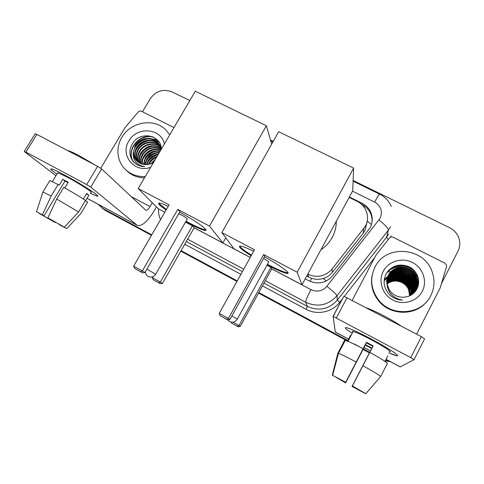 <?xml version="1.0" encoding="UTF-8"?>
<svg xmlns="http://www.w3.org/2000/svg" width="484" height="484" viewBox="0 0 484 484"><rect width="100%" height="100%" fill="white"/><g stroke="black" fill="none" stroke-linecap="round" stroke-linejoin="round"><path stroke-width="0.73" d="M306.705 276.068L311.587 278.342C315.483 279.577 319.379 279.619 323.276 278.481C326.93 277.399 329.943 275.372 332.333 272.419L363.188 233.252L364.924 230.559L367.017 222.198M307.745 274.132L307.86 274.192C317.135 278.221 325.181 276.527 332.006 269.098L365.468 226.179C368.36 220.323 368.257 214.527 365.172 208.798C363.272 205.561 360.616 203.08 357.21 201.368L349.17 197.381M305.204 278.844L308.895 280.787C318.018 284.767 325.938 283.104 332.647 275.795L370.187 227.643C372.964 222.017 372.922 216.427 370.048 210.867C368.173 207.533 365.499 204.992 362.032 203.244L349.381 196.982M361.469 204.248L361.917 204.466C365.366 206.208 368.021 208.731 369.885 212.046C371.694 215.38 372.377 218.925 371.942 222.676M389.42 361.137L385.5 360.399M353.132 180.484L449.497 227.637C455.021 230.511 458.372 234.897 459.558 240.796C460.151 244.42 459.631 247.862 458.003 251.129L441.589 283.315M142.477 111.786L150.234 98.778C155.963 90.919 163.229 88.62 172.02 91.863L189.831 100.581M270.502 140.051L273.224 141.382M151.758 234.837L102.953 208.531L98.077 204.254M369.703 352.316L363.345 348.891M361.004 347.627L353.961 343.834M348.038 340.639L258.813 292.542M237.239 280.914L181.107 250.658M389.91 361.403L385.367 360.653L389.91 361.403M151.468 235.339L105.693 210.661L101.646 207.739L104.326 209.602L151.613 235.091L102.953 208.531M369.558 352.594L363.2 349.17L369.558 352.594M347.893 340.918L258.668 292.808L347.893 340.918M237.093 281.18L180.962 250.918L237.093 281.18M149.163 135.81L141.195 138.642M133.687 145.502L132.731 146.979M390.334 361.633L385.234 360.913M369.413 352.866L363.06 349.442M347.754 341.19L258.523 293.074M236.948 281.44L180.816 251.172M105.693 210.661L103.025 208.81M372.172 339.502C388.156 348.008 400.637 356.284 396.953 355.788C395.706 355.673 393.008 354.705 388.87 352.872L396.414 355.71C401.641 356.992 389.051 348.48 372.172 339.502C360.235 333.192 351.88 329.289 347.089 327.789C343.586 326.942 345.292 328.751 352.213 333.216C345.824 329.108 343.876 327.238 346.369 327.614C350.664 328.727 359.267 332.696 372.172 339.502M352.213 300.286L375.917 255.31L389.354 238.067C390.406 236.912 391.677 236.64 393.165 237.257L444.875 263.139L446.526 265.117L446.514 266.726L440.156 287.98L416.615 334.16M400.135 366.908L413.995 359.727L410.759 357.622L421.407 336.683L424.589 338.861L414.014 359.697M335.285 331.988L333.149 316.427L410.759 357.622M333.004 316.427L343.852 296.22L421.407 336.683M372.916 346.332L352.358 386.05L365.813 393.673L352.406 385.99L373.17 345.891L366.461 342.297L345.703 382.287L366.267 342.769L372.916 346.332L373.17 345.891M361.627 391.356L352.074 386.413L371.9 348.111L365.493 344.662L345.655 382.862L365.317 345.098L371.67 348.51L352.074 386.413M352.751 332.193C352.074 331.522 352.201 331.274 353.132 331.461C356.284 332.284 362.528 335.17 371.875 340.101C384.03 346.568 393.189 352.745 389.402 351.826M350.422 335.636L347.524 341.172M366.951 308.036C371.651 309.79 377.447 312.464 384.332 316.064C391.217 319.706 396.777 323.003 401.018 325.956M344.959 340.948L344.632 340.772M345.697 382.372L332.284 375.161L337.874 353.145L344.632 340.252L345.267 340.367C348.135 341.226 354.076 344.009 363.097 348.722M337.874 353.145L338.479 353.314C341.268 354.342 347.167 357.259 356.176 362.056M361.572 391.465L365.686 393.607M365.608 393.698L352.031 386.468M345.643 382.941L336.422 377.435M332.284 375.161L345.703 382.287M345.655 382.862L336.362 377.544M387.878 355.764L384.992 361.379M369.836 352.352C380.037 358.039 385.899 361.699 387.424 363.339L380.696 376.461L365.813 393.673M362.915 365.722C373.146 371.422 379.075 375.003 380.696 376.461M366.461 342.297L366.267 342.769M371.67 348.51L371.9 348.111M365.493 344.662L365.317 345.098M351.039 335.466L350.628 335.243M387.037 272.317L387.381 272.202M387.484 272.165L388.362 271.899M388.513 271.857L389.953 271.5M394.224 270.967L394.877 270.949M400.298 271.476L403.105 272.226M408.69 274.851L411.388 276.794M412.374 277.653L414.286 279.601M414.8 280.206L415.762 281.446M416.028 281.821L416.67 282.789M416.863 283.098L417.275 283.793M417.389 284.005L418.23 285.657M375.039 267.023C385.748 244.118 424.038 247.009 432.109 271.73C435.001 279.909 434.565 287.865 430.808 295.591C421.752 315.151 391.011 317.286 378.222 299.481C370.792 289.039 369.734 278.221 375.039 267.023M389.233 294.453C392.905 297.993 397.291 299.886 402.392 300.128C392.905 298.162 387.751 292.675 386.934 283.666L389.36 290.128C393.056 295.24 398.072 297.581 404.394 297.152C409.857 296.577 413.971 293.994 416.724 289.408C421.219 281.567 417.486 270.852 409.276 266.817C399.669 263.139 392.022 265.359 386.323 273.46C382.656 280.901 383.624 287.901 389.233 294.453M422.326 291.241C417.202 301.435 403.323 305.579 392.905 300.062C382.408 294.689 377.986 281.168 383.292 271.246C388.44 261.239 402.01 257.131 412.398 262.461C422.865 267.64 427.602 281.125 422.326 291.241M414.57 291.664L415.091 290.739C417.135 286.595 417.238 282.287 415.381 277.822C410.91 266.545 393.008 265.498 388.005 276.291L387.46 277.453M414.855 291.265L415.647 289.916C417.71 285.735 417.807 281.392 415.938 276.896C411.424 265.534 393.383 264.482 388.343 275.354L387.617 276.987M414.643 291.568L415.23 290.533C417.281 286.377 417.377 282.063 415.52 277.592C411.037 266.291 393.099 265.244 388.089 276.055L387.496 277.338M410.898 295.198L415.786 289.704C417.849 285.518 417.952 281.168 416.077 276.66C411.557 265.28 393.48 264.222 388.428 275.118C387.073 277.695 386.577 280.545 386.934 283.666M414.274 292.058L414.546 291.556C416.579 287.435 416.676 283.164 414.836 278.736C410.402 267.537 392.633 266.496 387.672 277.211L384.145 280.702M414.352 291.961L414.685 291.35C416.718 287.23 416.815 282.946 414.976 278.506C410.529 267.295 392.724 266.248 387.751 276.981L387.357 277.804M413.971 292.433L414.008 292.354C416.022 288.27 416.119 284.029 414.298 279.631C409.9 268.517 392.27 267.483 387.339 278.118L387.2 278.391M414.05 292.336L414.141 292.154C416.161 288.065 416.258 283.812 414.431 279.407C410.021 268.275 392.361 267.241 387.424 277.895L387.23 278.27M413.439 293.231L413.602 292.905M413.511 293.141L413.681 292.814M386.377 280.756L386.226 281.059M413.657 292.796C415.49 288.809 415.526 284.719 413.772 280.514C409.428 269.57 392.107 268.42 387.097 278.857M413.735 292.705C415.623 288.688 415.677 284.556 413.899 280.296C409.531 269.273 392.058 268.203 387.121 278.742M413.33 293.141C414.957 289.287 414.927 285.366 413.245 281.385C409.004 270.75 392.282 269.31 387.006 279.322M413.203 293.498L413.36 293.171M413.415 293.056C415.091 289.166 415.078 285.203 413.378 281.168C409.113 270.453 392.24 269.086 387.031 279.207M412.997 293.479C414.425 289.753 414.34 286.008 412.731 282.239C408.587 271.899 392.445 270.199 386.94 279.794M413.082 293.395C414.558 289.638 414.486 285.844 412.864 282.027C408.69 271.615 392.409 269.975 386.952 279.673M412.658 293.806C413.899 290.219 413.753 286.643 412.229 283.086C408.175 273.03 392.603 271.088 386.879 280.26M412.743 293.727C414.032 290.104 413.899 286.486 412.356 282.874C408.278 272.752 392.566 270.865 386.891 280.145M412.308 294.121C413.372 290.672 413.179 287.272 411.727 283.914C407.77 274.144 392.748 271.984 386.843 280.726M412.392 294.042C413.505 290.557 413.324 287.115 411.854 283.709C407.873 273.865 392.712 271.76 386.849 280.611M411.944 294.423C412.846 291.126 412.61 287.895 411.237 284.737C407.371 275.233 392.881 272.879 386.813 281.198M412.035 294.345C412.979 291.011 412.755 287.738 411.358 284.531C407.474 274.96 392.851 272.655 386.819 281.083M411.575 294.714C412.326 291.568 412.053 288.512 410.753 285.542C406.977 276.303 393.014 273.775 386.807 281.67M411.672 294.641C412.459 291.459 412.193 288.361 410.874 285.342C407.074 276.037 392.978 273.551 386.807 281.549M411.2 294.992C411.805 292.003 411.497 289.123 410.275 286.34C406.59 277.356 393.135 274.67 386.813 282.142M411.297 294.919C411.938 291.894 411.636 288.972 410.396 286.141C406.687 277.096 393.105 274.446 386.807 282.021M410.813 295.246C411.285 292.427 410.952 289.722 409.803 287.127C406.209 278.391 393.244 275.565 386.831 282.608M410.91 295.192C411.418 292.33 411.091 289.577 409.924 286.933C406.306 278.131 393.22 275.342 386.825 282.493M410.426 295.452L409.343 287.901C405.84 279.407 393.353 276.461 386.867 283.086M410.523 295.403L409.458 287.708C405.931 279.153 393.329 276.237 386.861 282.965M410.021 295.651L408.883 288.664C405.471 280.411 393.456 277.356 386.922 283.557M410.123 295.603L408.998 288.47C405.562 280.163 393.431 277.132 386.904 283.436M386.988 284.035C391.671 280.575 396.699 280.115 402.077 282.668C404.969 284.187 407.104 286.413 408.478 289.335L409.682 295.809M409.706 295.797L408.544 289.226C405.199 281.156 393.522 278.022 386.97 283.914M426.549 301.798C414.842 316.5 389.251 315.477 378.004 300.092C372.19 292.251 370.302 283.715 372.335 274.482M413.04 285.711L411.267 282.547M409.646 280.569C404.551 275.729 398.792 274.071 392.361 275.602M391.568 275.832L389.916 276.461M389.523 276.636L388.646 277.084M388.434 277.205L387.938 277.489M413.536 284.913L411.866 281.894M410.329 279.964C407.177 276.642 403.36 274.737 398.87 274.234M396.463 274.168L392.597 274.761M391.81 274.997L390.177 275.626M389.789 275.807L388.924 276.249M388.712 276.37L388.222 276.654M387.775 276.945L384.193 280.151M414.038 284.102L412.477 281.234M411.013 279.347C407.734 275.789 403.723 273.781 398.973 273.321M396.632 273.291L392.833 273.914M392.058 274.15L390.437 274.785M390.056 274.96L389.203 275.402M388.991 275.523L388.513 275.801M388.077 276.08L384.26 279.583M417.589 287.617L417.323 284.713M417.244 284.289L416.815 282.589M416.561 281.827L416.131 280.732M418.122 286.062L417.389 281.833M417.147 281.071L416.603 279.97M418.575 283.939L417.154 279.087L418.527 284.247M418.69 280.708L417.783 278.076C412.979 265.758 394.224 262.606 386.389 273.339M417.202 274.93C411.521 265.081 396.59 262.491 388.507 270.459M412.979 285.808L411.709 283.4M410.505 281.724C407.032 277.647 402.658 275.45 397.382 275.148M395.361 275.19L391.919 275.82M391.199 276.049L389.68 276.654M389.317 276.824L388.501 277.247M388.301 277.362L387.841 277.635M387.285 277.998L384.139 280.768M413.475 285.009L412.289 282.741M411.14 281.095C407.564 276.794 403.021 274.519 397.515 274.265M395.543 274.331L392.155 274.985M391.441 275.214L389.941 275.826M389.584 275.995L388.779 276.412M388.579 276.527L388.126 276.8M387.545 277.175L384.187 280.224M413.977 284.199L412.731 282.239M411.775 280.454C408.097 275.928 403.396 273.575 397.66 273.381M395.737 273.466L392.397 274.138M391.695 274.374L390.207 274.979M389.85 275.148L389.057 275.571M388.864 275.68L388.416 275.947M388.041 276.189L384.254 279.655M417.517 287.78L417.287 284.997M417.214 284.604L416.845 283.025M416.627 282.317L416.065 280.841M418.714 281.21L417.71 278.185C412.894 265.813 394.012 262.733 386.256 273.581M417.625 275.922C412.314 265.286 396.269 262.274 388.065 270.961M336.295 221.242C336.326 226.893 334.995 232.247 332.302 237.311C329.556 242.351 325.762 246.489 320.922 249.726M251.16 255.788C241.086 249.369 237.517 246.126 240.457 246.053C242.744 246.386 247.155 248.111 253.683 251.238M254.493 249.774L219.24 313.402L228.43 318.478L263.659 254.596L297.17 272.232L353.629 168.093L278.675 131.708L221.86 232.598L254.493 249.774M219.24 313.402L220.051 315.629L226.603 319.252L228.43 318.478L229.948 319.488L264.7 256.423L263.659 254.596M264.476 256.822C280.478 265.541 292.118 274.289 286.909 273.399C283.382 272.77 276.781 269.939 267.108 264.905M221.86 232.598L234.062 248.873L250.246 257.44M297.17 272.232L301.98 284.828L271.796 268.85L270.931 267.337L266.932 265.22M301.98 284.828L352.715 190.811L353.629 168.093M226.603 319.252L227.686 319.954L229.948 319.488M220.051 315.629L227.686 319.954M271.796 268.85L240.264 326.391L238.225 326.827L231.352 322.937L231.043 322.078M270.931 267.337L239.011 325.557L240.264 326.391M238.225 326.827L231.352 322.937M232.907 322.181L239.011 325.557L237.329 326.246M251.492 255.183C245.14 251.184 241.274 248.286 239.901 246.501L239.653 246.053M268.91 261.808L263.647 258.335M288.028 272.77L287.248 272.776C283.715 272.159 277.114 269.334 267.434 264.306M179.655 212.125C196.329 221.164 210.268 231.4 204.883 230.384C201.919 229.858 196.208 227.371 187.75 222.93L185.687 221.823M166.103 210.02C159.315 205.307 157.149 202.996 159.605 203.092C161.172 203.31 164.052 204.387 168.244 206.317M169.104 204.835L133.669 266.127L142.369 270.931L177.779 209.403L209.499 226.095L266.369 125.731L195.312 91.24L138.188 188.566L169.104 204.835M133.669 266.127L134.564 268.348L140.765 271.778L142.369 270.931L144.934 272.522L179.873 211.744L177.779 209.403M138.188 188.566L158.232 208.725L164.832 212.222M209.499 226.095L222.888 242.956L194.163 227.752L192.42 225.798L185.505 222.138M271.681 144.129L266.369 125.731M222.888 242.956L225.774 237.819M140.765 271.778L142.58 272.891L144.934 272.522M134.564 268.348L142.58 272.891M194.163 227.752L162.467 283.382L160.349 283.733L153.156 279.667L152.363 277.653L152.908 276.697M192.42 225.798L160.331 282.057L162.467 283.382M160.349 283.733L153.156 279.667M152.363 277.653L160.331 282.057L158.843 282.813M166.442 209.433L159.781 204.224L158.927 203.08M187.332 218.762C185.227 217.02 182.365 215.332 178.747 213.698M205.881 229.797L205.222 229.791C201.882 229.168 195.482 226.318 186.019 221.248M64.789 175.135C81.602 184.059 101.495 197.048 97.242 196.171L90.206 193.297L96.897 196.111C102.529 197.762 82.268 184.41 64.789 175.135C58.51 171.79 54.214 169.757 51.915 169.025C49.326 168.353 51.002 170.035 56.943 174.077C51.401 170.314 49.562 168.583 51.443 168.892C53.494 169.412 57.941 171.493 64.789 175.135M100.745 168.244L124.987 127.685L138.109 112.113C139.126 111.066 140.275 110.8 141.552 111.326L173.992 127.558M156.447 206.928L154.257 210.691C147.408 221.775 141.727 226.657 137.22 225.332L90.78 187.102L86.684 184.573L97.599 166.351L101.634 168.934L145.793 210.225C146.9 210.558 148.31 209.342 150.034 206.577L152.272 202.736M35.138 133.814L36.844 134.395L25.912 152.121L86.684 184.573M25.912 152.121L24.545 151.722L55.95 175.716M36.844 134.395L97.599 166.351M47.898 217.854L64.342 227.19L47.898 217.854L56.688 199.069L63.749 187.368C73.036 192.541 80.277 196.897 85.48 200.449L78.614 211.962L64.342 227.19M63.465 226.706L59.302 224.364M68.026 182.668L64.971 181.064L44.002 215.779L36.518 211.683L44.002 215.779M49.634 180.949L49.913 180.49L59.223 185.13L62.726 179.334L68.25 182.299L64.832 187.967M57.469 173.218L57.771 172.715L67.476 177.259C80.041 183.926 94.779 193.618 90.714 192.444M67.518 150.53C69.46 150.899 73.235 152.551 78.844 155.473L95.638 165.322M63.41 226.796L66.75 228.642L80.888 213.541L87.695 202.124L85.493 200.933L88.881 195.252L86.684 193.521L83.387 199.039M42.792 192.366L42.919 191.985L51.147 196.05L42.38 214.811M58.207 184.38L51.147 196.05M66.75 228.642L59.151 224.618M54.02 221.351L53.827 221.678L55.327 222.573L55.581 222.235M55.327 222.573L39.277 213.468L42.689 215.065M53.827 221.678L42.556 215.283M56.688 199.069L78.614 211.962M62.726 179.334L64.971 181.064M86.436 193.933L88.881 195.252M145.242 176.551C138.545 176.866 132.64 175.111 127.534 171.3C117.358 163.767 114.944 148.576 121.895 137.335C130.595 121.78 154.1 117.715 165.818 129.881L169.557 134.552M161.293 149.199C161.456 134.703 139.803 130.904 132.574 143.421C128.726 150.052 129.022 156.205 133.475 161.874L134.951 163.229C137.752 165.437 141.019 166.581 144.752 166.665C136.797 165.262 132.943 160.664 133.203 152.871C133.451 156.495 134.945 159.466 137.686 161.783C140.566 164.046 143.929 164.959 147.771 164.524L153.325 162.775M150.675 167.295C134.534 173.52 119.59 155.061 128.925 140.935C136.869 126.136 161.299 128.097 164.372 143.954M159.605 144.879L158.915 144.184C152.799 138.2 141.552 140.299 137.166 147.59C134.437 152.43 134.443 157.016 137.178 161.341M159.46 144.637L158.583 143.736C152.454 137.74 141.189 139.84 136.797 147.142C134.007 152.115 134.068 156.78 136.966 161.148M160.119 145.872C154.015 140.045 142.968 142.169 138.642 149.356C136.143 153.676 135.95 157.917 138.067 162.079M159.998 145.623L159.908 145.533C153.821 139.58 142.635 141.661 138.273 148.921C135.714 153.368 135.568 157.693 137.837 161.904M160.555 146.918C154.335 141.963 144.184 144.341 140.094 151.099C137.831 154.916 137.474 158.794 139.029 162.733M160.452 146.652C154.251 141.479 143.881 143.802 139.737 150.663C137.408 154.608 137.093 158.577 138.781 162.576M160.894 148.013C153.259 144.395 146.803 145.999 141.528 152.817C139.507 156.157 139.017 159.653 140.07 163.302M160.815 147.735C153.113 143.911 146.561 145.46 141.171 152.387C139.089 155.848 138.63 159.442 139.803 163.168M161.148 149.163C153.827 146.35 147.759 148.134 142.943 154.511C141.171 157.397 140.584 160.494 141.195 163.792M161.093 148.872C153.682 145.859 147.517 147.602 142.592 154.087C140.753 157.088 140.191 160.283 140.905 163.677M160.724 150.167C153.985 148.449 148.521 150.451 144.335 156.181C142.816 158.631 142.175 161.293 142.411 164.185M160.876 149.907C153.966 147.91 148.34 149.865 143.99 155.763C142.405 158.322 141.776 161.099 142.096 164.094M160.029 151.359C154.033 150.657 149.26 152.811 145.708 157.826L143.742 164.469M160.216 151.032C154.027 150.094 149.072 152.224 145.369 157.421L143.397 164.409M159.163 152.835C154.003 152.974 149.967 155.183 147.063 159.454L145.206 164.627M159.393 152.436C154.021 152.381 149.798 154.584 146.725 159.048L144.825 164.596M147.36 163.12C149.598 158.915 153.18 156.09 158.093 154.65C153.87 155.455 150.639 157.59 148.4 161.057L146.87 164.614M158.383 154.16C153.906 154.82 150.47 156.985 148.068 160.658L146.428 164.633M156.743 156.949C153.676 158.147 151.335 160.047 149.719 162.636L148.818 164.372C150.518 161.275 153.101 158.891 156.586 157.221M157.118 156.32C153.737 157.451 151.159 159.424 149.393 162.243L148.292 164.457M155.412 159.224L150.627 163.925M161.269 148.624L157.572 142.369C151.419 136.349 140.094 138.46 135.671 145.799C132.719 151.159 132.949 156.066 136.361 160.531M161.184 149.393C160.688 146.398 159.369 143.905 157.239 141.909C151.069 135.877 139.725 137.994 135.296 145.345L133.203 152.871M161.015 146.719L159.793 145.091M161.045 146.888L159.647 144.849M160.924 146.676L160.331 146.071M160.785 146.434L160.204 145.817M161.136 147.384L160.785 147.1M161.105 147.209L160.676 146.833M154.85 160.18L151.365 163.671M144.462 177.888C138.545 177.767 133.324 176.013 128.798 172.613L125.447 169.509M155.552 157.451L150.603 161.384M154.698 155.648L149.012 160.15M159.448 152.351L158.8 152.418M153.791 153.845L147.445 158.873M145.037 163.217L144.607 164.578M152.841 152.049L145.884 157.554M151.855 150.246C148.709 151.583 146.198 153.567 144.329 156.193M149.786 146.604C146.101 148.037 143.24 150.294 141.195 153.38M158.946 141.842L155.679 140.669M155.043 140.529L150.603 140.251M146.477 141.025C142.018 142.55 138.666 145.188 136.421 148.945M157.342 139.894L149.356 138.418M145.321 139.132C140.614 140.675 137.111 143.433 134.806 147.408M153.458 137.129C139.023 132.332 124.618 151.456 134.026 162.424M157.04 152.974C151.922 154.414 148.219 157.33 145.938 161.729M155.963 151.28C150.645 152.72 146.821 155.727 144.504 160.307M154.868 149.562C149.35 151.002 145.412 154.1 143.052 158.867M152.617 146.071C146.706 147.493 142.532 150.772 140.1 155.908M159.091 142.054L156.084 140.959M155.552 140.832L151.976 140.433M149.096 140.669C142.592 142.054 138.073 145.599 135.544 151.298M157.602 140.166L150.718 138.618M147.88 138.823C141.183 140.191 136.548 143.821 133.983 149.707M154.257 137.547C139.815 132.108 124.697 151.292 134.129 162.521M363.188 233.252L363.684 228.908M364.162 207.231L364.748 206.196M310.032 281.343L311.587 278.342M323.276 278.481L326.283 280.968M367.271 221.073L371.458 224.594M332.333 272.419L332.006 269.098M308.744 277.138L307.86 274.192M361.917 204.466L362.032 203.244M271.766 268.904L310.964 289.656C317.062 292.33 322.356 291.223 326.839 286.334L380.121 218.296C382.886 211.447 381.053 206.033 374.622 202.058L352.521 191.174M391.278 206.487C388.912 200.993 385.052 196.897 379.698 194.187C379.111 194.259 377.423 196.885 374.622 202.058M391.139 235.908L390.394 237.233M374.773 257.488L344.366 296.353M342.551 298.676L339.707 302.306C332.139 312.313 317.081 315.417 306.1 309.294L262.461 285.887M240.893 274.319L184.779 244.226M390.655 226.633L388.368 230.16L336.991 295.712L337.318 300.11L386.462 237.348L388.652 233.972M326.839 286.334C332.931 291.132 336.319 294.26 336.991 295.712C328.134 305.392 317.692 307.57 305.658 302.246L307.352 306.348C318.865 311.454 328.854 309.373 337.318 300.11L339.707 302.306M378.96 220.081C385.052 224.745 388.186 228.103 388.368 230.16L386.462 237.348L388.301 239.411M310.964 289.656C307.401 296.468 305.628 300.667 305.658 302.246L265.311 280.69M243.742 269.171L187.641 239.199M186.298 241.558L242.405 271.584M263.974 283.128L307.352 306.348L306.1 309.294M194.132 227.801L250.216 257.494M335.206 331.891L348.789 339.205M364.095 347.445L370.448 350.87M386.069 359.279L400.25 366.914M347.089 297.587L336.356 317.891M231.878 315.985L237.402 319.168M146.864 269.164L155.703 274.21C153.706 277.048 151.165 277.786 148.08 276.412C146.368 275.342 145.472 273.781 145.394 271.718M87.193 198.343L136.948 225.139M131.206 196.595L150.034 206.577M101.634 168.934L90.78 187.102M369.885 212.046L370.048 210.867M102.118 208.047L104.871 210.177M158.48 208.858C158.298 212.615 158.988 216.215 160.543 219.639M379.698 194.187L353.102 181.173M272.922 141.921L270.731 140.85M335.231 331.957L348.77 339.248M364.071 347.488L370.429 350.912M386.05 359.322L400.189 366.939M343.852 296.22L333.149 316.427M347.96 341.347L353.132 331.461M332.623 375.318L338.467 353.308L345.267 340.367M378.222 299.481L378.004 300.092M227.855 319.924L229.591 321.503C232.731 322.889 235.297 322.108 237.293 319.162M268.711 261.983L237.317 319.107M287.248 272.776L286.909 273.399M187.393 218.841L155.733 274.162M205.222 229.791L204.883 230.384M87.168 198.379L137.22 225.332M35.217 133.687L24.303 151.377M52.435 181.506L57.771 172.715M36.518 211.683L42.919 191.985L49.913 180.49M157.239 141.909L157.572 142.369M158.583 143.736L158.915 144.184M127.534 171.3L128.798 172.613"/></g></svg>
